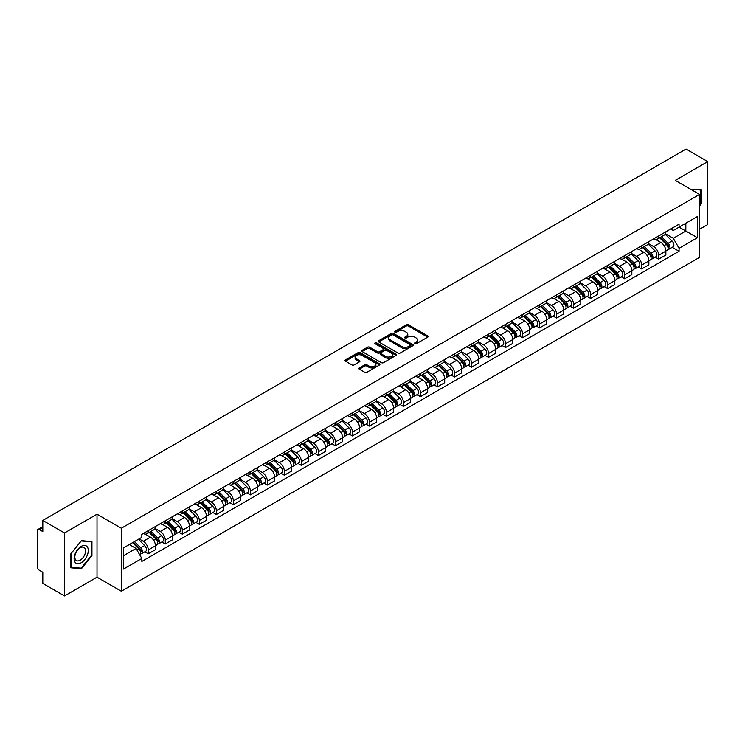 <?xml version="1.0" encoding="UTF-8"?>
<svg xmlns="http://www.w3.org/2000/svg" width="745" height="745" viewBox="0 0 745 745"><rect width="100%" height="100%" fill="white"/><g stroke="black" fill="none" stroke-linecap="round" stroke-linejoin="round"><path stroke-width="1.12" d="M414.844 343.715A1.062 0.615 0 0 0 416.343 343.715L427.723 337.14A1.518 0.875 0 0 0 428.161 336.526A1.518 0.875 0 0 0 427.723 335.911L408.446 324.783A1.518 0.875 0 0 0 406.304 324.783L394.934 331.348A1.062 0.615 0 0 0 396.433 332.214L397.904 331.367A4.843 2.794 0 0 1 404.758 331.367L406.36 332.289A4.843 2.794 0 0 1 407.785 334.272A4.843 2.794 0 0 1 406.36 336.246L404.889 337.094A1.062 0.615 0 0 0 406.388 337.96L407.86 337.113A4.843 2.794 0 0 1 414.714 337.113L416.315 338.044A4.843 2.794 0 0 1 417.74 340.018A4.843 2.794 0 0 1 416.315 341.992L414.844 342.849A1.062 0.615 0 0 0 414.844 343.715L414.844 342.849M359.313 367.928A1.518 0.875 0 0 0 358.867 368.542A1.518 0.875 0 0 0 359.313 369.157L364.724 372.276A1.518 0.875 0 0 0 366.857 372.276L379.494 364.985A1.518 0.875 0 0 0 379.941 364.37A1.518 0.875 0 0 0 379.494 363.756L360.226 352.627A1.518 0.875 0 0 0 358.084 352.627L345.447 359.919A1.518 0.875 0 0 0 345.01 360.533A1.518 0.875 0 0 0 345.447 361.157L351.985 364.929A1.518 0.875 0 0 0 354.126 364.929L359.528 361.8A1.518 0.875 0 0 0 359.975 361.185A1.518 0.875 0 0 0 359.528 360.571L356.287 358.699A4.051 2.337 0 0 1 355.104 357.041A4.051 2.337 0 0 1 357.6 354.89A4.051 2.337 0 0 1 362.014 355.393L374.698 362.713A4.051 2.337 0 0 1 375.89 364.37A4.051 2.337 0 0 1 373.385 366.531A4.051 2.337 0 0 1 368.971 366.019L366.857 364.799A1.518 0.875 0 0 0 364.724 364.799L359.313 367.928L359.313 369.157M121.333 528.242L97.018 514.199L64.517 532.964L42.81 520.438L686.043 149.065L707.75 161.6L675.249 180.365L699.574 194.398L121.333 528.242L121.333 591.213L699.574 257.37L699.574 194.398M398.016 353.055A1.518 0.875 0 0 0 400.149 353.055L412.786 345.764A1.518 0.875 0 0 0 413.233 345.149A1.518 0.875 0 0 0 412.786 344.535L393.518 333.406A1.518 0.875 0 0 0 391.376 333.406L378.739 340.698A1.518 0.875 0 0 0 378.302 341.312A1.518 0.875 0 0 0 378.739 341.936L398.016 353.055M375.471 343.939A1.062 0.615 0 0 1 376.551 344.088L376.551 342.83L396.135 354.145A1.518 0.875 0 0 1 396.582 354.76A1.518 0.875 0 0 1 396.135 355.374L383.507 362.666A1.518 0.875 0 0 1 381.365 362.666L362.098 351.547L367.499 348.446L367.499 347.189L362.098 350.308A1.518 0.875 0 0 0 361.651 350.923A1.518 0.875 0 0 0 362.098 351.547L362.098 350.308M367.499 348.446A1.518 0.875 0 0 1 369.641 348.446L369.641 347.189A1.518 0.875 0 0 0 367.499 347.189M369.641 347.189L377.454 351.696A1.518 0.875 0 0 0 379.596 351.696L383.181 349.629A1.518 0.875 0 0 0 383.628 349.014A1.518 0.875 0 0 0 383.181 348.39L375.052 343.696A1.062 0.615 0 0 1 376.551 342.83M64.517 532.964L64.517 595.935L42.81 583.4L42.81 572.253L39.429 570.307A3.082 1.779 -120 0 1 37.25 566.526L37.25 530.887A3.082 1.779 -120 0 1 37.893 529.481L42.81 526.631M699.574 229.283L707.75 224.562L707.75 161.6M64.517 595.935L97.018 577.17L121.333 591.213M42.81 520.438L42.81 531.585L39.429 529.63A3.082 1.779 -120 0 0 37.893 529.481M658.673 235.96A7.096 4.098 60 0 1 657.202 239.145L664.4 234.992A7.096 4.098 -120 0 0 665.872 231.807M648.457 243.596L653.654 246.604A7.096 4.098 60 0 1 658.673 255.293L665.872 251.139A7.096 4.098 -120 0 0 660.852 242.442L655.702 239.471M665.872 251.139L665.872 254.976L658.673 259.13L655.218 257.137M657.202 239.145A7.096 4.098 60 0 1 653.71 238.828M658.673 255.293L658.673 259.13M641.659 245.785A7.096 4.098 60 0 1 640.188 248.97L647.386 244.816A7.096 4.098 -120 0 0 648.858 241.631M638.204 266.961L641.659 268.954L648.858 264.801L648.858 260.955A7.096 4.098 -120 0 0 643.838 252.266L638.689 249.296M640.188 248.97A7.096 4.098 60 0 1 636.696 248.644M631.443 253.421L636.64 256.42A7.096 4.098 60 0 1 641.659 265.118L641.659 268.954M624.645 255.61A7.096 4.098 60 0 1 623.174 258.794L630.372 254.632A7.096 4.098 -120 0 0 631.844 251.447M621.2 276.786L624.645 278.779L631.844 274.616L631.844 270.78A7.096 4.098 -120 0 0 626.824 262.091L621.675 259.12M623.174 258.794A7.096 4.098 60 0 1 619.682 258.468M614.429 263.246L619.626 266.244A7.096 4.098 60 0 1 624.645 274.933L624.645 278.779M607.631 265.425A7.096 4.098 60 0 1 606.16 268.61L613.359 264.456A7.096 4.098 -120 0 0 614.83 261.272M604.186 286.611L607.631 288.604L614.83 284.441L614.83 280.604A7.096 4.098 -120 0 0 609.81 271.916L604.661 268.936M606.16 268.61A7.096 4.098 60 0 1 602.668 268.293M597.415 273.07L602.612 276.069A7.096 4.098 60 0 1 607.631 284.758L607.631 288.604M590.617 275.25A7.096 4.098 60 0 1 589.146 278.434L596.345 274.281A7.096 4.098 -120 0 0 597.816 271.096M587.172 296.426L590.617 298.419L597.816 294.266L597.816 290.429A7.096 4.098 -120 0 0 592.796 281.74L587.647 278.76M589.146 278.434A7.096 4.098 60 0 1 585.654 278.118M580.402 282.886L585.607 285.894A7.096 4.098 60 0 1 590.617 294.582L590.617 298.419M573.603 285.074A7.096 4.098 60 0 1 572.141 288.259L579.331 284.106A7.096 4.098 -120 0 0 580.802 280.921M570.158 306.251L573.603 308.244L580.802 304.09L580.802 300.244A7.096 4.098 -120 0 0 575.792 291.556L570.633 288.585M572.141 288.259A7.096 4.098 60 0 1 568.64 287.933M563.388 292.711L568.593 295.718A7.096 4.098 60 0 1 573.603 304.407L573.603 308.244M556.589 294.899A7.096 4.098 60 0 1 555.127 298.084L562.326 293.921A7.096 4.098 -120 0 0 563.788 290.736M553.144 316.076L556.589 318.068L563.788 313.915L563.788 310.069A7.096 4.098 -120 0 0 558.778 301.38L553.619 298.41M555.127 298.084A7.096 4.098 60 0 1 551.635 297.758M546.374 302.535L551.579 305.534A7.096 4.098 60 0 1 556.589 314.222L556.589 318.068M539.576 304.714A7.096 4.098 60 0 1 538.114 307.899L545.312 303.746A7.096 4.098 -120 0 0 546.774 300.561M536.13 325.9L539.576 327.893L546.774 323.73L546.774 319.894A7.096 4.098 -120 0 0 541.764 311.205L536.605 308.225M538.114 307.899A7.096 4.098 60 0 1 534.621 307.583M529.36 312.36L534.565 315.358A7.096 4.098 60 0 1 539.576 324.047L539.576 327.893M522.562 314.539A7.096 4.098 60 0 1 521.1 317.724L528.298 313.571A7.096 4.098 -120 0 0 529.76 310.386M519.116 335.716L522.571 337.709L529.76 333.555L529.76 329.718A7.096 4.098 -120 0 0 524.75 321.03L519.591 318.05M521.1 317.724A7.096 4.098 60 0 1 517.607 317.407M512.355 322.185L517.552 325.183A7.096 4.098 60 0 1 522.571 333.872L522.571 337.709M505.557 324.364A7.096 4.098 60 0 1 504.086 327.549L511.284 323.395A7.096 4.098 -120 0 0 512.746 320.21M502.102 345.54L505.557 347.533L512.756 343.38L512.756 339.534A7.096 4.098 -120 0 0 507.736 330.845L502.586 327.875M504.086 327.549A7.096 4.098 60 0 1 500.593 327.232M495.341 332L500.538 335.008A7.096 4.098 60 0 1 505.557 343.696L505.557 347.533M488.543 334.188A7.096 4.098 60 0 1 487.072 337.373L494.27 333.211A7.096 4.098 -120 0 0 495.742 330.026M485.088 355.365L488.543 357.358L495.742 353.204L495.742 349.358A7.096 4.098 -120 0 0 490.722 340.67L485.572 337.699M487.072 337.373A7.096 4.098 60 0 1 483.579 337.047M478.327 341.825L483.524 344.823A7.096 4.098 60 0 1 488.543 353.512L488.543 357.358M471.529 344.004A7.096 4.098 60 0 1 470.058 347.189L477.256 343.035A7.096 4.098 -120 0 0 478.728 339.85M468.074 365.19L471.529 367.183L478.728 363.02L478.728 359.183A7.096 4.098 -120 0 0 473.708 350.495L468.558 347.524M470.058 347.189A7.096 4.098 60 0 1 466.566 346.872M461.313 351.649L466.51 354.648A7.096 4.098 60 0 1 471.529 363.337L471.529 367.183M454.515 353.828A7.096 4.098 60 0 1 453.044 357.013L460.242 352.86A7.096 4.098 -120 0 0 461.714 349.675M451.06 375.005L454.515 376.998L461.714 372.845L461.714 369.008A7.096 4.098 -120 0 0 456.694 360.319L451.545 357.339M453.044 357.013A7.096 4.098 60 0 1 449.552 356.697M444.299 361.474L449.496 364.473A7.096 4.098 60 0 1 454.515 373.161L454.515 376.998M437.501 363.653A7.096 4.098 60 0 1 436.03 366.838L443.228 362.685A7.096 4.098 -120 0 0 444.7 359.5M434.046 384.83L437.501 386.823L444.7 382.669L444.7 378.833A7.096 4.098 -120 0 0 439.68 370.135L434.531 367.164M436.03 366.838A7.096 4.098 60 0 1 432.538 366.521M427.285 371.289L432.482 374.297A7.096 4.098 60 0 1 437.501 382.986L437.501 386.823M420.487 373.478A7.096 4.098 60 0 1 419.016 376.663L426.215 372.509A7.096 4.098 -120 0 0 427.686 369.324M417.032 394.654L420.487 396.647L427.686 392.494L427.686 388.648A7.096 4.098 -120 0 0 422.666 379.959L417.517 376.989M419.016 376.663A7.096 4.098 60 0 1 415.524 376.337M410.272 381.114L415.468 384.113A7.096 4.098 60 0 1 420.487 392.811L420.487 396.647M403.473 383.303A7.096 4.098 60 0 1 402.002 386.487L409.201 382.325A7.096 4.098 -120 0 0 410.672 379.14M400.018 404.479L403.473 406.472L410.672 402.319L410.672 398.473A7.096 4.098 -120 0 0 405.653 389.784L400.503 386.813M402.002 386.487A7.096 4.098 60 0 1 398.51 386.161M393.258 390.939L398.454 393.937A7.096 4.098 60 0 1 403.473 402.626L403.473 406.472M386.459 393.118A7.096 4.098 60 0 1 384.988 396.303L392.187 392.149A7.096 4.098 -120 0 0 393.658 388.965M383.005 414.304L386.459 416.297L393.658 412.134L393.658 408.297A7.096 4.098 -120 0 0 388.639 399.609L383.489 396.629M384.988 396.303A7.096 4.098 60 0 1 381.496 395.986M376.244 400.763L381.44 403.762A7.096 4.098 60 0 1 386.459 412.451L386.459 416.297M369.446 402.943A7.096 4.098 60 0 1 367.974 406.127L375.173 401.974A7.096 4.098 -120 0 0 376.644 398.789M365.991 424.119L369.446 426.112L376.644 421.959L376.644 418.122A7.096 4.098 -120 0 0 371.625 409.433L366.475 406.453M367.974 406.127A7.096 4.098 60 0 1 364.482 405.811M359.23 410.579L364.426 413.587A7.096 4.098 60 0 1 369.446 422.275L369.446 426.112M352.432 412.767A7.096 4.098 60 0 1 350.96 415.952L358.159 411.799A7.096 4.098 -120 0 0 359.63 408.614M348.986 433.944L352.432 435.937L359.63 431.783L359.63 427.937A7.096 4.098 -120 0 0 354.611 419.249L349.461 416.278M350.96 415.952A7.096 4.098 60 0 1 347.468 415.626M342.216 420.404L347.412 423.411A7.096 4.098 60 0 1 352.432 432.1L352.432 435.937M335.418 422.592A7.096 4.098 60 0 1 333.946 425.777L341.145 421.614A7.096 4.098 -120 0 0 342.616 418.429M331.972 443.769L335.418 445.761L342.616 441.608L342.616 437.762A7.096 4.098 -120 0 0 337.597 429.073L332.447 426.103M333.946 425.777A7.096 4.098 60 0 1 330.454 425.451M325.202 430.228L330.408 433.227A7.096 4.098 60 0 1 335.418 441.915L335.418 445.761M318.404 432.407A7.096 4.098 60 0 1 316.932 435.592L324.131 431.439A7.096 4.098 -120 0 0 325.602 428.254M314.958 453.593L318.404 455.586L325.602 451.423L325.602 447.587A7.096 4.098 -120 0 0 320.592 438.898L315.433 435.918M316.932 435.592A7.096 4.098 60 0 1 313.44 435.276M308.188 440.053L313.394 443.051A7.096 4.098 60 0 1 318.404 451.74L318.404 455.586M301.39 442.232A7.096 4.098 60 0 1 299.928 445.417L307.117 441.263A7.096 4.098 -120 0 0 308.588 438.079M297.944 463.409L301.39 465.401L308.588 461.248L308.588 457.411A7.096 4.098 -120 0 0 303.578 448.723L298.419 445.743M299.928 445.417A7.096 4.098 60 0 1 296.435 445.1M291.174 449.878L296.38 452.876A7.096 4.098 60 0 1 301.39 461.565L301.39 465.401M284.376 452.057A7.096 4.098 60 0 1 282.914 455.242L290.112 451.088A7.096 4.098 -120 0 0 291.574 447.903M280.93 473.233L284.376 475.226L291.574 471.073L291.574 467.227A7.096 4.098 -120 0 0 286.564 458.538L281.405 455.567M282.914 455.242A7.096 4.098 60 0 1 279.422 454.925M274.16 459.693L279.366 462.701A7.096 4.098 60 0 1 284.376 471.389L284.376 475.226M267.362 461.881A7.096 4.098 60 0 1 265.9 465.066L273.098 460.904A7.096 4.098 -120 0 0 274.56 457.719M263.916 483.058L267.362 485.051L274.56 480.897L274.56 477.051A7.096 4.098 -120 0 0 269.55 468.363L264.391 465.392M265.9 465.066A7.096 4.098 60 0 1 262.408 464.74M257.155 469.518L262.352 472.516A7.096 4.098 60 0 1 267.362 481.205L267.362 485.051M250.357 471.706A7.096 4.098 60 0 1 248.886 474.891L256.084 470.728A7.096 4.098 -120 0 0 257.546 467.543M246.902 492.883L250.357 494.876L257.546 490.713L257.546 486.876A7.096 4.098 -120 0 0 252.536 478.188L247.387 475.217M248.886 474.891A7.096 4.098 60 0 1 245.394 474.565M240.141 479.342L245.338 482.341A7.096 4.098 60 0 1 250.357 491.029L250.357 494.876M233.343 481.521A7.096 4.098 60 0 1 231.872 484.706L239.071 480.553A7.096 4.098 -120 0 0 240.542 477.368M229.888 502.707L233.343 504.691L240.542 500.538L240.542 496.701A7.096 4.098 -120 0 0 235.522 488.012L230.373 485.032M231.872 484.706A7.096 4.098 60 0 1 228.38 484.39M223.127 489.167L228.324 492.166A7.096 4.098 60 0 1 233.343 500.854L233.343 504.691M216.329 491.346A7.096 4.098 60 0 1 214.858 494.531L222.057 490.378A7.096 4.098 -120 0 0 223.528 487.193M212.874 512.523L216.329 514.516L223.528 510.362L223.528 506.525A7.096 4.098 -120 0 0 218.508 497.828L213.359 494.857M214.858 494.531A7.096 4.098 60 0 1 211.366 494.214M206.114 498.982L211.31 501.99A7.096 4.098 60 0 1 216.329 510.679L216.329 514.516M199.315 501.171A7.096 4.098 60 0 1 197.844 504.356L205.043 500.202A7.096 4.098 -120 0 0 206.514 497.017M195.861 522.347L199.315 524.34L206.514 520.187L206.514 516.341A7.096 4.098 -120 0 0 201.495 507.652L196.345 504.682M197.844 504.356A7.096 4.098 60 0 1 194.352 504.03M189.1 508.807L194.296 511.815A7.096 4.098 60 0 1 199.315 520.504L199.315 524.34M182.302 510.996A7.096 4.098 60 0 1 180.83 514.18L188.029 510.018A7.096 4.098 -120 0 0 189.5 506.833M178.847 532.172L182.302 534.165L189.5 530.012L189.5 526.166A7.096 4.098 -120 0 0 184.481 517.477L179.331 514.506M180.83 514.18A7.096 4.098 60 0 1 177.338 513.854M172.086 518.632L177.282 521.63A7.096 4.098 60 0 1 182.302 530.319L182.302 534.165M165.288 520.811A7.096 4.098 60 0 1 163.816 523.996L171.015 519.842A7.096 4.098 -120 0 0 172.486 516.657M161.833 541.997L165.288 543.99L172.486 539.827L172.486 535.99A7.096 4.098 -120 0 0 167.467 527.302L162.317 524.322M163.816 523.996A7.096 4.098 60 0 1 160.324 523.679M155.072 528.456L160.268 531.455A7.096 4.098 60 0 1 165.288 540.144L165.288 543.99M148.274 530.636A7.096 4.098 60 0 1 146.802 533.82L154.001 529.667A7.096 4.098 -120 0 0 155.472 526.482M144.819 551.812L148.274 553.805L155.472 549.652L155.472 545.815A7.096 4.098 -120 0 0 150.453 537.126L145.303 534.146M146.802 533.82A7.096 4.098 60 0 1 143.31 533.504M139.11 538.886L143.254 541.28A7.096 4.098 60 0 1 148.274 549.968L148.274 553.805M670.724 229.004L673.284 230.484L697.385 216.562L685.828 223.239L685.828 231.052L673.284 238.288L665.471 233.781M123.521 555.696L136.056 548.46L141.839 558.471L123.521 569.05L123.521 547.892L141.839 537.313L141.839 534.351L679.068 224.189L679.068 227.141L697.385 237.72L679.068 248.299L673.284 238.288M697.385 216.562L697.385 237.72M141.839 558.471L141.839 561.423L679.068 251.261L679.068 248.299M699.574 206.02L701.371 203.776L701.371 189.751L690.54 189.193M97.018 514.199L97.018 577.17M70.896 567.783L81.419 568.724L91.942 555.63L91.942 541.596L81.419 540.656L70.896 553.749L70.896 567.783M136.056 548.46L129.295 544.548M672.232 247.312L679.068 251.261M700.822 203.469L701.371 203.776M80.311 568.081L81.419 568.724M91.402 555.314L91.942 555.63M415.272 343.864L416.315 343.259A4.843 2.794 0 0 0 417.74 341.275L417.74 340.018M407.785 334.272L407.785 335.529A4.843 2.794 0 0 1 406.36 337.504L405.317 338.109M427.695 337.159L408.446 326.04A1.518 0.875 0 0 0 406.304 326.04L395.362 332.363M412.786 344.535L412.786 345.764L393.518 334.663A1.518 0.875 0 0 0 391.376 334.663L378.767 341.946M410.113 345.578A1.062 0.615 0 0 0 410.113 344.712L393.192 334.952A1.062 0.615 0 0 0 391.693 334.952L390.147 335.846A4.843 2.794 0 0 0 388.722 337.82A4.843 2.794 0 0 0 390.147 339.804L401.704 346.481A4.843 2.794 0 0 0 408.558 346.481L410.113 345.578L410.113 346.844A1.062 0.615 0 0 0 410.421 346.406L410.421 345.149M388.722 337.82L388.722 339.087A4.843 2.794 0 0 0 390.147 341.061L390.147 339.804M410.113 346.844L408.558 347.738A4.843 2.794 0 0 1 401.704 347.738L390.147 341.061M369.641 348.446L377.454 352.962A1.518 0.875 0 0 0 379.596 352.962L383.181 350.886A1.518 0.875 0 0 0 383.628 350.271L383.628 349.014M376.551 344.088L396.117 355.393M385.565 356.38A4.051 2.337 0 0 0 389.98 356.892A4.051 2.337 0 0 0 392.485 354.732A4.051 2.337 0 0 0 391.293 353.074L386.823 350.495A1.518 0.875 0 0 0 384.681 350.495L381.095 352.562A1.518 0.875 0 0 0 380.658 353.186A1.518 0.875 0 0 0 381.095 353.8L385.565 356.38L385.565 357.637A4.051 2.337 0 0 0 389.98 358.149A4.051 2.337 0 0 0 392.485 355.989L392.485 354.732M380.658 353.186L380.658 354.443A1.518 0.875 0 0 0 381.095 355.058L381.095 353.8M385.565 357.637L381.095 355.058M375.89 364.37L375.89 365.627A4.051 2.337 0 0 1 373.385 367.788A4.051 2.337 0 0 1 368.971 367.285L366.857 366.065A1.518 0.875 0 0 0 364.724 366.065L359.332 369.175M355.104 357.041L355.104 358.308A4.051 2.337 0 0 0 356.287 359.956L356.287 358.699M359.509 361.819L356.287 359.956M379.494 363.756L379.494 364.985L360.226 353.884A1.518 0.875 0 0 0 358.084 353.884L345.475 361.167M659.586 237.767L666.291 244.379A3.855 2.226 60 0 1 667.306 250.162L665.872 250.99M660.927 239.089L663.767 240.728M660.331 237.338L667.669 244.583A1.853 1.071 60 0 1 668.163 247.359A1.853 1.071 60 0 1 667.995 247.424M661.439 236.696L668.144 243.308A3.855 2.226 60 0 1 669.159 249.091A3.855 2.226 60 0 1 667.995 249.212M665.192 234.256L672.074 241.045A3.855 2.226 60 0 1 673.089 246.828L669.159 249.091M642.572 247.591L649.277 254.203A3.855 2.226 60 0 1 650.292 259.986L648.858 260.815M643.913 248.914L646.753 250.553M643.317 247.163L650.655 254.399A1.853 1.071 60 0 1 651.149 257.174A1.853 1.071 60 0 1 650.981 257.239M644.425 246.521L651.13 253.132A3.855 2.226 60 0 1 652.145 258.915A3.855 2.226 60 0 1 650.981 259.037M648.178 244.081L655.06 250.869A3.855 2.226 60 0 1 656.075 256.643L652.145 258.915M625.558 257.416L632.263 264.028A3.855 2.226 60 0 1 633.278 269.802L631.844 270.64M626.899 258.729L629.739 260.368M626.303 256.988L633.641 264.224A1.853 1.071 60 0 1 634.135 266.999A1.853 1.071 60 0 1 633.967 267.064M627.42 256.345L634.116 262.957A3.855 2.226 60 0 1 635.131 268.74A3.855 2.226 60 0 1 633.967 268.861M631.164 253.905L638.046 260.685A3.855 2.226 60 0 1 639.061 266.468L635.131 268.74M690.559 189.202L700.822 190.031L700.822 203.627L699.574 205.182M700.151 189.64L700.822 190.031M87.342 546.923A10.03 5.792 120 0 0 77.657 549.521A10.03 5.792 120 0 0 75.059 562.205A10.03 5.792 120 0 0 84.744 559.607A10.03 5.792 120 0 0 87.342 546.923M84.856 548.208A7.59 4.386 120 0 0 83.999 547.417A7.59 4.386 120 0 0 76.94 550.955A7.59 4.386 120 0 0 75.562 559.774A7.59 4.386 120 0 0 76.409 560.566A7.59 4.386 120 0 0 83.477 557.018A7.59 4.386 120 0 0 84.856 548.208M81.205 568.156L71.008 567.252L71.008 553.656L81.205 540.963L91.402 541.876L91.402 555.472L81.205 568.156M90.722 541.485L91.402 541.876M608.553 267.231L615.249 273.843A3.855 2.226 60 0 1 616.264 279.626L614.83 280.455M609.885 268.554L612.725 270.193M609.289 266.803L616.627 274.048A1.853 1.071 60 0 1 617.121 276.823A1.853 1.071 60 0 1 616.953 276.889M610.406 266.161L617.102 272.782A3.855 2.226 60 0 1 618.126 278.555A3.855 2.226 60 0 1 616.953 278.686M614.15 263.721L621.032 270.51A3.855 2.226 60 0 1 622.047 276.293L618.126 278.555M591.539 277.056L598.235 283.668A3.855 2.226 60 0 1 599.259 289.451L597.816 290.28M592.871 278.379L595.711 280.018M592.275 276.628L599.623 283.873A1.853 1.071 60 0 1 600.107 286.648A1.853 1.071 60 0 1 599.939 286.713M593.393 275.985L600.088 282.597A3.855 2.226 60 0 1 601.113 288.38A3.855 2.226 60 0 1 599.948 288.501M597.136 273.545L604.018 280.334A3.855 2.226 60 0 1 605.033 286.117L601.113 288.38M574.525 286.881L581.221 293.493A3.855 2.226 60 0 1 582.245 299.276L580.802 300.105M575.857 288.203L578.697 289.842M575.261 286.453L582.609 293.688A1.853 1.071 60 0 1 583.093 296.463A1.853 1.071 60 0 1 582.925 296.538M576.379 285.81L583.074 292.422A3.855 2.226 60 0 1 584.099 298.205A3.855 2.226 60 0 1 582.935 298.326M580.122 283.37L587.004 290.159A3.855 2.226 60 0 1 588.019 295.933L584.099 298.205M557.511 296.706L564.207 303.317A3.855 2.226 60 0 1 565.232 309.101L563.788 309.929M558.843 298.019L561.683 299.667M558.256 296.277L565.595 303.513A1.853 1.071 60 0 1 566.079 306.288A1.853 1.071 60 0 1 565.911 306.353M559.365 295.635L566.06 302.247A3.855 2.226 60 0 1 567.085 308.03A3.855 2.226 60 0 1 565.921 308.151M563.118 293.195L569.99 299.974A3.855 2.226 60 0 1 571.005 305.757L567.085 308.03M540.497 306.53L547.193 313.142A3.855 2.226 60 0 1 548.218 318.916L546.774 319.754M541.829 307.843L544.669 309.482M541.243 306.093L548.581 313.338A1.853 1.071 60 0 1 549.065 316.113A1.853 1.071 60 0 1 548.897 316.178M542.351 305.459L549.056 312.071A3.855 2.226 60 0 1 550.071 317.845A3.855 2.226 60 0 1 548.907 317.975M546.104 303.019L552.976 309.799A3.855 2.226 60 0 1 553.991 315.582L550.071 317.845M523.484 316.346L530.189 322.958A3.855 2.226 60 0 1 531.204 328.741L529.76 329.569M524.815 317.668L527.656 319.307M524.229 315.917L531.567 323.162A1.853 1.071 60 0 1 532.051 325.938A1.853 1.071 60 0 1 531.883 326.003M525.337 315.275L532.042 321.887A3.855 2.226 60 0 1 533.057 327.67A3.855 2.226 60 0 1 531.893 327.791M529.09 312.835L535.962 319.624A3.855 2.226 60 0 1 536.977 325.407L533.057 327.67M506.47 326.17L513.175 332.782A3.855 2.226 60 0 1 514.19 338.565L512.746 339.394M507.801 327.493L510.651 329.132M507.215 325.742L514.553 332.978A1.853 1.071 60 0 1 515.037 335.753A1.853 1.071 60 0 1 514.87 335.827M508.323 325.099L515.028 331.711A3.855 2.226 60 0 1 516.043 337.494A3.855 2.226 60 0 1 514.879 337.615M512.076 322.66L518.948 329.448A3.855 2.226 60 0 1 519.973 335.231L516.043 337.494M489.456 335.995L496.161 342.607A3.855 2.226 60 0 1 497.176 348.39L495.732 349.219M490.787 337.308L493.637 338.956M490.201 335.567L497.539 342.802A1.853 1.071 60 0 1 498.023 345.578A1.853 1.071 60 0 1 497.856 345.643M491.309 334.924L498.014 341.536A3.855 2.226 60 0 1 499.029 347.319A3.855 2.226 60 0 1 497.865 347.44M495.062 332.484L501.934 339.273A3.855 2.226 60 0 1 502.959 345.047L499.029 347.319M472.442 345.82L479.147 352.432A3.855 2.226 60 0 1 480.162 358.205L478.718 359.043M473.783 347.133L476.623 348.772M473.187 345.391L480.525 352.627A1.853 1.071 60 0 1 481.009 355.402A1.853 1.071 60 0 1 480.842 355.467M474.295 344.749L481 351.361A3.855 2.226 60 0 1 482.015 357.134A3.855 2.226 60 0 1 480.851 357.265M478.048 342.309L484.921 349.088A3.855 2.226 60 0 1 485.945 354.871L482.015 357.134M455.428 355.635L462.133 362.247A3.855 2.226 60 0 1 463.148 368.03L461.714 368.859M456.769 356.957L459.609 358.596M456.173 355.207L463.511 362.452A1.853 1.071 60 0 1 463.995 365.227A1.853 1.071 60 0 1 463.828 365.292M457.281 354.564L463.986 361.176A3.855 2.226 60 0 1 465.001 366.959A3.855 2.226 60 0 1 463.837 367.089M461.034 352.124L467.907 358.913A3.855 2.226 60 0 1 468.931 364.696L465.001 366.959M438.414 365.46L445.119 372.072A3.855 2.226 60 0 1 446.134 377.855L444.7 378.683M439.755 366.782L442.595 368.421M439.159 365.031L446.497 372.276A1.853 1.071 60 0 1 446.991 375.052A1.853 1.071 60 0 1 446.814 375.117M440.267 364.389L446.972 371.001A3.855 2.226 60 0 1 447.987 376.784A3.855 2.226 60 0 1 446.823 376.905M444.02 361.949L450.902 368.738A3.855 2.226 60 0 1 451.917 374.521L447.987 376.784M421.4 375.284L428.105 381.896A3.855 2.226 60 0 1 429.12 387.679L427.686 388.508M422.741 376.607L425.581 378.246M422.145 374.856L429.483 382.092A1.853 1.071 60 0 1 429.977 384.867A1.853 1.071 60 0 1 429.8 384.942M423.253 374.214L429.958 380.825A3.855 2.226 60 0 1 430.973 386.608A3.855 2.226 60 0 1 429.809 386.729M427.006 371.774L433.888 378.562A3.855 2.226 60 0 1 434.903 384.336L430.973 386.608M404.386 385.109L411.091 391.721A3.855 2.226 60 0 1 412.106 397.504L410.672 398.333M405.727 386.422L408.567 388.061M405.131 384.681L412.469 391.917A1.853 1.071 60 0 1 412.963 394.692A1.853 1.071 60 0 1 412.795 394.757M406.239 384.038L412.944 390.65A3.855 2.226 60 0 1 413.959 396.433A3.855 2.226 60 0 1 412.795 396.554M409.992 381.598L416.874 388.378A3.855 2.226 60 0 1 417.889 394.161L413.959 396.433M387.372 394.924L394.077 401.546A3.855 2.226 60 0 1 395.092 407.319L393.658 408.148M388.713 396.247L391.553 397.886M388.117 394.496L395.455 401.741A1.853 1.071 60 0 1 395.949 404.516A1.853 1.071 60 0 1 395.781 404.582M389.225 393.863L395.93 400.475A3.855 2.226 60 0 1 396.945 406.249A3.855 2.226 60 0 1 395.781 406.379M392.978 391.423L399.86 398.203A3.855 2.226 60 0 1 400.875 403.986L396.945 406.249M370.358 404.749L377.063 411.361A3.855 2.226 60 0 1 378.078 417.144L376.644 417.973M371.699 406.072L374.539 407.711M371.103 404.321L378.441 411.566A1.853 1.071 60 0 1 378.935 414.341A1.853 1.071 60 0 1 378.767 414.406M372.211 403.678L378.916 410.29A3.855 2.226 60 0 1 379.931 416.073A3.855 2.226 60 0 1 378.767 416.194M375.964 401.238L382.846 408.027A3.855 2.226 60 0 1 383.861 413.81L379.931 416.073M353.344 414.574L360.049 421.186A3.855 2.226 60 0 1 361.064 426.969L359.63 427.798M354.685 415.896L357.526 417.535M354.089 414.146L361.427 421.381A1.853 1.071 60 0 1 361.921 424.156A1.853 1.071 60 0 1 361.753 424.231M355.207 413.503L361.902 420.115A3.855 2.226 60 0 1 362.927 425.898A3.855 2.226 60 0 1 361.753 426.019M358.95 411.063L365.832 417.852A3.855 2.226 60 0 1 366.847 423.626L362.927 425.898M336.34 424.399L343.035 431.01A3.855 2.226 60 0 1 344.05 436.794L342.616 437.622M337.671 425.712L340.512 427.36M337.075 423.97L344.413 431.206A1.853 1.071 60 0 1 344.907 433.981A1.853 1.071 60 0 1 344.739 434.046M338.193 423.328L344.888 429.94A3.855 2.226 60 0 1 345.913 435.723A3.855 2.226 60 0 1 344.749 435.844M341.936 420.888L348.818 427.667A3.855 2.226 60 0 1 349.833 433.45L345.913 435.723M319.326 434.223L326.021 440.835A3.855 2.226 60 0 1 327.046 446.609L325.602 447.447M320.657 435.536L323.498 437.175M320.061 433.786L327.409 441.031A1.853 1.071 60 0 1 327.893 443.806A1.853 1.071 60 0 1 327.726 443.871M321.179 433.152L327.875 439.764A3.855 2.226 60 0 1 328.899 445.538A3.855 2.226 60 0 1 327.735 445.668M324.922 430.712L331.804 437.492A3.855 2.226 60 0 1 332.819 443.275L328.899 445.538M302.312 444.039L309.007 450.651A3.855 2.226 60 0 1 310.032 456.434L308.588 457.262M303.643 445.361L306.484 447M303.047 443.61L310.395 450.855A1.853 1.071 60 0 1 310.879 453.631A1.853 1.071 60 0 1 310.712 453.696M304.165 442.968L310.861 449.58A3.855 2.226 60 0 1 311.885 455.363A3.855 2.226 60 0 1 310.721 455.484M307.918 440.528L314.79 447.317A3.855 2.226 60 0 1 315.805 453.1L311.885 455.363M285.298 453.863L291.993 460.475A3.855 2.226 60 0 1 293.018 466.258L291.574 467.087M286.629 455.186L289.47 456.825M286.043 453.435L293.381 460.68A1.853 1.071 60 0 1 293.865 463.446A1.853 1.071 60 0 1 293.698 463.52M287.151 452.792L293.856 459.404A3.855 2.226 60 0 1 294.871 465.187A3.855 2.226 60 0 1 293.707 465.308M290.904 450.353L297.776 457.141A3.855 2.226 60 0 1 298.792 462.924L294.871 465.187M268.284 463.688L274.989 470.3A3.855 2.226 60 0 1 276.004 476.083L274.56 476.912M269.615 465.001L272.456 466.649M269.029 463.26L276.367 470.495A1.853 1.071 60 0 1 276.851 473.271A1.853 1.071 60 0 1 276.684 473.336M270.137 462.617L276.842 469.229A3.855 2.226 60 0 1 277.857 475.012A3.855 2.226 60 0 1 276.693 475.133M273.89 460.177L280.763 466.966A3.855 2.226 60 0 1 281.778 472.74L277.857 475.012M251.27 473.513L257.975 480.125A3.855 2.226 60 0 1 258.99 485.898L257.546 486.736M252.602 474.826L255.442 476.465M252.015 473.084L259.353 480.32A1.853 1.071 60 0 1 259.837 483.095A1.853 1.071 60 0 1 259.67 483.16M253.123 472.442L259.828 479.054A3.855 2.226 60 0 1 260.843 484.837A3.855 2.226 60 0 1 259.679 484.958M256.876 470.002L263.749 476.781A3.855 2.226 60 0 1 264.764 482.564L260.843 484.837M234.256 483.328L240.961 489.94A3.855 2.226 60 0 1 241.976 495.723L240.533 496.552M235.588 484.65L238.437 486.289M235.001 482.9L242.339 490.145A1.853 1.071 60 0 1 242.823 492.92A1.853 1.071 60 0 1 242.656 492.985M236.109 482.257L242.814 488.878A3.855 2.226 60 0 1 243.829 494.652A3.855 2.226 60 0 1 242.665 494.782M239.862 479.817L246.735 486.606A3.855 2.226 60 0 1 247.759 492.389L243.829 494.652M217.242 493.153L223.947 499.765A3.855 2.226 60 0 1 224.962 505.548L223.519 506.377M218.583 494.475L221.423 496.114M217.987 492.724L225.325 499.969A1.853 1.071 60 0 1 225.809 502.745A1.853 1.071 60 0 1 225.642 502.81M219.095 492.082L225.8 498.694A3.855 2.226 60 0 1 226.815 504.477A3.855 2.226 60 0 1 225.651 504.598M222.848 489.642L229.721 496.431A3.855 2.226 60 0 1 230.745 502.214L226.815 504.477M200.228 502.977L206.933 509.589A3.855 2.226 60 0 1 207.948 515.372L206.514 516.201M201.569 504.3L204.409 505.939M200.973 502.549L208.311 509.785A1.853 1.071 60 0 1 208.796 512.56A1.853 1.071 60 0 1 208.628 512.635M202.081 501.907L208.786 508.518A3.855 2.226 60 0 1 209.801 514.301A3.855 2.226 60 0 1 208.637 514.423M205.834 499.467L212.707 506.255A3.855 2.226 60 0 1 213.731 512.029L209.801 514.301M183.214 512.802L189.919 519.414A3.855 2.226 60 0 1 190.934 525.197L189.5 526.026M184.555 514.115L187.395 515.754M183.959 512.374L191.297 519.61A1.853 1.071 60 0 1 191.782 522.385A1.853 1.071 60 0 1 191.614 522.45M185.067 511.731L191.772 518.343A3.855 2.226 60 0 1 192.787 524.126A3.855 2.226 60 0 1 191.623 524.247M188.82 509.291L195.702 516.071A3.855 2.226 60 0 1 196.717 521.854L192.787 524.126M166.2 522.627L172.905 529.239A3.855 2.226 60 0 1 173.92 535.012L172.486 535.841M167.541 523.94L170.382 525.579M166.945 522.189L174.283 529.434A1.853 1.071 60 0 1 174.777 532.209A1.853 1.071 60 0 1 174.6 532.275M168.053 521.556L174.758 528.168A3.855 2.226 60 0 1 175.773 533.942A3.855 2.226 60 0 1 174.609 534.072M171.806 519.116L178.688 525.896A3.855 2.226 60 0 1 179.703 531.679L175.773 533.942M149.186 532.442L155.891 539.054A3.855 2.226 60 0 1 156.906 544.837L155.472 545.666M150.527 533.765L153.368 535.404M149.931 532.014L157.269 539.259A1.853 1.071 60 0 1 157.763 542.034A1.853 1.071 60 0 1 157.595 542.099M151.039 531.371L157.744 537.983A3.855 2.226 60 0 1 158.76 543.766A3.855 2.226 60 0 1 157.595 543.887M154.792 528.931L161.674 535.72A3.855 2.226 60 0 1 162.689 541.503L158.76 543.766M132.573 542.658L138.877 548.879A3.855 2.226 60 0 1 139.892 554.662L139.706 554.774M133.513 543.589L136.354 545.228M133.318 542.23L140.256 549.074A1.853 1.071 60 0 1 140.749 551.849A1.853 1.071 60 0 1 140.582 551.924M134.426 541.587L140.731 547.808A3.855 2.226 60 0 1 141.746 553.591A3.855 2.226 60 0 1 140.582 553.712M138.356 539.324L144.66 545.545A3.855 2.226 60 0 1 145.675 551.319L141.746 553.591M165.288 540.144L172.486 535.99M182.302 530.319L189.5 526.166M199.315 520.504L206.514 516.341M216.329 510.679L223.528 506.525M233.343 500.854L240.542 496.701M250.357 491.029L257.546 486.876M267.362 481.205L274.56 477.051M284.376 471.389L291.574 467.227M301.39 461.565L308.588 457.411M318.404 451.74L325.602 447.587M335.418 441.915L342.616 437.762M352.432 432.1L359.63 427.937M369.446 422.275L376.644 418.122M386.459 412.451L393.658 408.297M403.473 402.626L410.672 398.473M420.487 392.811L427.686 388.648M437.501 382.986L444.7 378.833M454.515 373.161L461.714 369.008M471.529 363.337L478.728 359.183M488.543 353.512L495.742 349.358M505.557 343.696L512.756 339.534M522.571 333.872L529.76 329.718M539.576 324.047L546.774 319.894M556.589 314.222L563.788 310.069M573.603 304.407L580.802 300.244M590.617 294.582L597.816 290.429M607.631 284.758L614.83 280.604M624.645 274.933L631.844 270.78M641.659 265.118L648.858 260.955M148.274 549.968L155.472 545.815M143.254 541.28L150.453 537.126M160.268 531.455L167.467 527.302M177.282 521.63L184.481 517.477M194.296 511.815L201.495 507.652M211.31 501.99L218.508 497.828M228.324 492.166L235.522 488.012M245.338 482.341L252.536 478.188M262.352 472.516L269.55 468.363M279.366 462.701L286.564 458.538M296.38 452.876L303.578 448.723M313.394 443.051L320.592 438.898M330.408 433.227L337.597 429.073M347.412 423.411L354.611 419.249M364.426 413.587L371.625 409.433M381.44 403.762L388.639 399.609M398.454 393.937L405.653 389.784M415.468 384.113L422.666 379.959M432.482 374.297L439.68 370.135M449.496 364.473L456.694 360.319M466.51 354.648L473.708 350.495M483.524 344.823L490.722 340.67M500.538 335.008L507.736 330.845M517.552 325.183L524.75 321.03M534.565 315.358L541.764 311.205M551.579 305.534L558.778 301.38M568.593 295.718L575.792 291.556M585.607 285.894L592.796 281.74M602.612 276.069L609.81 271.916M619.626 266.244L626.824 262.091M636.64 256.42L643.838 252.266M653.654 246.604L660.852 242.442M42.81 527.674L39.429 529.63M416.315 343.259L416.315 341.992M404.889 337.96L404.889 337.094M406.36 337.504L406.36 336.246M394.934 332.214L394.934 331.348M406.304 326.04L406.304 324.783M408.446 326.04L408.446 324.783M427.723 337.14L427.723 335.911M378.739 341.936L378.739 340.698M391.376 334.663L391.376 333.406M393.518 334.663L393.518 333.406M401.704 347.738L401.704 346.481M408.558 347.738L408.558 346.481M377.454 352.962L377.454 351.696M379.596 352.962L379.596 351.696M383.181 350.886L383.181 349.629M396.135 355.374L396.135 354.145M364.724 366.065L364.724 364.799M366.857 366.065L366.857 364.799M368.971 367.285L368.971 366.019M359.528 361.8L359.528 360.571M345.447 361.157L345.447 359.919M358.084 353.884L358.084 352.627M360.226 353.884L360.226 352.627M666.291 244.379L664.074 245.654M668.544 246.511L667.846 246.912M672.074 241.045L668.144 243.308M649.277 254.203L647.06 255.479M651.53 256.327L650.832 256.727M655.06 250.869L651.13 253.132M632.263 264.028L630.046 265.304M634.517 266.151L633.818 266.552M638.046 260.685L634.116 262.957M615.249 273.843L613.033 275.129M617.503 275.976L616.804 276.376M621.032 270.51L617.102 272.782M598.235 283.668L596.019 284.953M600.489 285.801L599.79 286.201M604.018 280.334L600.088 282.597M581.221 293.493L579.014 294.769M583.475 295.616L582.786 296.016M587.004 290.159L583.074 292.422M564.207 303.317L562 304.593M566.461 305.441L565.772 305.841M569.99 299.974L566.06 302.247M547.193 313.142L544.986 314.418M549.447 315.265L548.758 315.666M552.976 309.799L549.056 312.071M530.189 322.958L527.972 324.243M532.433 325.09L531.744 325.49M535.962 319.624L532.042 321.887M513.175 332.782L510.958 334.058M515.419 334.905L514.73 335.315M518.948 329.448L515.028 331.711M496.161 342.607L493.944 343.883M498.405 344.73L497.716 345.131M501.934 339.273L498.014 341.536M479.147 352.432L476.93 353.707M481.4 354.555L480.702 354.955M484.921 349.088L481 351.361M462.133 362.247L459.916 363.532M464.386 364.38L463.688 364.78M467.907 358.913L463.986 361.176M445.119 372.072L442.903 373.347M447.373 374.204L446.674 374.605M450.902 368.738L446.972 371.001M428.105 381.896L425.889 383.172M430.359 384.02L429.66 384.42M433.888 378.562L429.958 380.825M411.091 391.721L408.875 392.997M413.345 393.844L412.646 394.245M416.874 388.378L412.944 390.65M394.077 401.546L391.861 402.822M396.331 403.669L395.632 404.069M399.86 398.203L395.93 400.475M377.063 411.361L374.847 412.646M379.317 413.494L378.618 413.894M382.846 408.027L378.916 410.29M360.049 421.186L357.833 422.462M362.303 423.309L361.604 423.719M365.832 417.852L361.902 420.115M343.035 431.01L340.819 432.286M345.289 433.134L344.59 433.534M348.818 427.667L344.888 429.94M326.021 440.835L323.814 442.111M328.275 442.958L327.586 443.359M331.804 437.492L327.875 439.764M309.007 450.651L306.8 451.936M311.261 452.783L310.572 453.183M314.79 447.317L310.861 449.58M291.993 460.475L289.786 461.751M294.247 462.608L293.558 463.008M297.776 457.141L293.856 459.404M274.989 470.3L272.772 471.576M277.233 472.423L276.544 472.824M280.763 466.966L276.842 469.229M257.975 480.125L255.758 481.4M260.219 482.248L259.53 482.648M263.749 476.781L259.828 479.054M240.961 489.94L238.745 491.225M243.205 492.072L242.516 492.473M246.735 486.606L242.814 488.878M223.947 499.765L221.731 501.05M226.201 501.897L225.502 502.298M229.721 496.431L225.8 498.694M206.933 509.589L204.717 510.865M209.187 511.713L208.488 512.113M212.707 506.255L208.786 508.518M189.919 519.414L187.703 520.69M192.173 521.537L191.474 521.938M195.702 516.071L191.772 518.343M172.905 529.239L170.689 530.514M175.159 531.362L174.46 531.762M178.688 525.896L174.758 528.168M155.891 539.054L153.675 540.339M158.145 541.187L157.446 541.587M161.674 535.72L157.744 537.983M138.877 548.879L136.95 549.996M141.131 551.002L140.433 551.412M144.66 545.545L140.731 547.808"/></g></svg>
